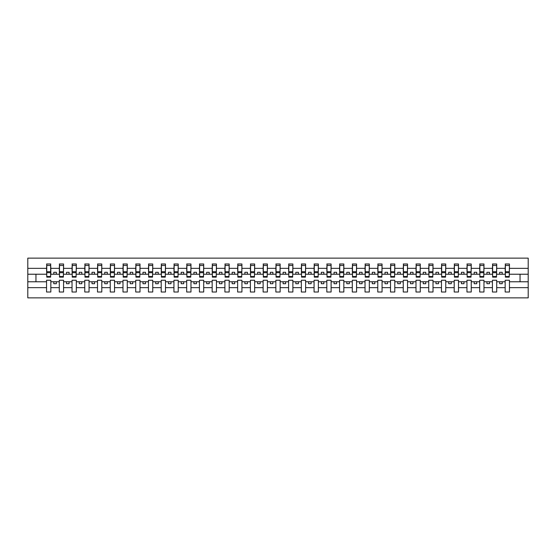 <?xml version="1.0" encoding="UTF-8"?>
<svg xmlns="http://www.w3.org/2000/svg" width="556" height="556" viewBox="0 0 556 556"><rect width="100%" height="100%" fill="white"/><g stroke="black" fill="none" stroke-linecap="round" stroke-linejoin="round"><path stroke-width="0.83" d="M505.168 287.654L496.71 287.654L496.71 280.245L492.428 280.245L492.428 287.654L483.97 287.654L483.97 280.245L479.689 280.245L479.689 287.654L471.231 287.654L471.231 280.245L466.95 280.245L466.95 287.654L458.491 287.654L458.491 280.245L454.21 280.245L454.21 287.654L445.752 287.654L445.752 280.245L441.471 280.245L441.471 287.654L433.013 287.654L433.013 280.245L428.732 280.245L428.732 287.654L420.273 287.654L420.273 280.245L415.992 280.245L415.992 287.654L407.534 287.654L407.534 280.245L403.253 280.245L403.253 287.654L394.795 287.654L394.795 280.245L390.514 280.245L390.514 287.654L382.055 287.654L382.055 280.245L377.774 280.245L377.774 287.654L369.316 287.654L369.316 280.245L365.035 280.245L365.035 287.654L356.577 287.654L356.577 280.245L352.295 280.245L352.295 287.654L343.837 287.654L343.837 280.245L339.556 280.245L339.556 287.654L331.098 287.654L331.098 280.245L326.817 280.245L326.817 287.654L318.359 287.654L318.359 280.245L314.077 280.245L314.077 287.654L305.619 287.654L305.619 280.245L301.338 280.245L301.338 287.654L292.88 287.654L292.88 280.245L288.599 280.245L288.599 287.654L280.141 287.654L280.141 280.245L275.859 280.245L275.859 287.654L267.401 287.654L267.401 280.245L263.12 280.245L263.12 287.654L254.662 287.654L254.662 280.245L250.381 280.245L250.381 287.654L241.923 287.654L241.923 280.245L237.641 280.245L237.641 287.654L229.183 287.654L229.183 280.245L224.902 280.245L224.902 287.654L216.444 287.654L216.444 280.245L212.163 280.245L212.163 287.654L203.704 287.654L203.704 280.245L199.423 280.245L199.423 287.654L190.965 287.654L190.965 280.245L186.684 280.245L186.684 287.654L178.226 287.654L178.226 280.245L173.945 280.245L173.945 287.654L165.486 287.654L165.486 280.245L161.205 280.245L161.205 287.654L152.747 287.654L152.747 280.245L148.466 280.245L148.466 287.654L140.008 287.654L140.008 280.245L135.727 280.245L135.727 287.654L127.268 287.654L127.268 280.245L122.987 280.245L122.987 287.654L114.529 287.654L114.529 280.245L110.248 280.245L110.248 287.654L101.79 287.654L101.79 280.245L97.508 280.245L97.508 287.654L89.05 287.654L89.05 280.245L84.769 280.245L84.769 287.654L76.311 287.654L76.311 280.245L72.03 280.245L72.03 287.654L63.572 287.654L63.572 280.245L59.29 280.245L59.29 287.654L50.832 287.654L50.832 280.245L46.551 280.245L46.551 287.654L27.8 287.654L27.8 297.87L528.2 297.87L528.2 287.654L509.449 287.654L509.449 292.011L505.168 292.011L505.168 281.774L499.663 281.774L499.663 283.706L502.214 283.706L502.214 281.774M509.449 287.654L509.449 280.245L505.168 280.245L505.168 281.774M492.428 287.654L492.428 292.011L496.71 292.011L496.71 287.654M479.689 287.654L479.689 292.011L483.97 292.011L483.97 287.654M466.95 287.654L466.95 292.011L471.231 292.011L471.231 287.654M454.21 287.654L454.21 292.011L458.491 292.011L458.491 287.654M441.471 287.654L441.471 292.011L445.752 292.011L445.752 287.654M428.732 287.654L428.732 292.011L433.013 292.011L433.013 287.654M415.992 287.654L415.992 292.011L420.273 292.011L420.273 287.654M403.253 287.654L403.253 292.011L407.534 292.011L407.534 287.654M390.514 287.654L390.514 292.011L394.795 292.011L394.795 287.654M377.774 287.654L377.774 292.011L382.055 292.011L382.055 287.654M365.035 287.654L365.035 292.011L369.316 292.011L369.316 287.654M352.295 287.654L352.295 292.011L356.577 292.011L356.577 287.654M339.556 287.654L339.556 292.011L343.837 292.011L343.837 287.654M326.817 287.654L326.817 292.011L331.098 292.011L331.098 287.654M314.077 287.654L314.077 292.011L318.359 292.011L318.359 287.654M301.338 287.654L301.338 292.011L305.619 292.011L305.619 287.654M288.599 287.654L288.599 292.011L292.88 292.011L292.88 287.654M275.859 287.654L275.859 292.011L280.141 292.011L280.141 287.654M263.12 287.654L263.12 292.011L267.401 292.011L267.401 287.654M250.381 287.654L250.381 292.011L254.662 292.011L254.662 287.654M237.641 287.654L237.641 292.011L241.923 292.011L241.923 287.654M224.902 287.654L224.902 292.011L229.183 292.011L229.183 287.654M212.163 287.654L212.163 292.011L216.444 292.011L216.444 287.654M199.423 287.654L199.423 292.011L203.704 292.011L203.704 287.654M186.684 287.654L186.684 292.011L190.965 292.011L190.965 287.654M173.945 287.654L173.945 292.011L178.226 292.011L178.226 287.654M161.205 287.654L161.205 292.011L165.486 292.011L165.486 287.654M148.466 287.654L148.466 292.011L152.747 292.011L152.747 287.654M135.727 287.654L135.727 292.011L140.008 292.011L140.008 287.654M122.987 287.654L122.987 292.011L127.268 292.011L127.268 287.654M110.248 287.654L110.248 292.011L114.529 292.011L114.529 287.654M97.508 287.654L97.508 292.011L101.79 292.011L101.79 287.654M84.769 287.654L84.769 292.011L89.05 292.011L89.05 287.654M72.03 287.654L72.03 292.011L76.311 292.011L76.311 287.654M59.29 287.654L59.29 292.011L63.572 292.011L63.572 287.654M505.369 276.52L509.247 276.52L509.247 277.131L505.369 277.131L505.369 263.989L505.168 268.346L496.71 268.346L496.508 275.755M505.369 275.755L505.168 268.346M492.63 276.52L496.508 276.52L496.508 277.131L492.63 277.131L492.63 263.989L492.428 268.346L483.97 268.346L483.769 275.755M492.63 275.755L492.428 268.346M479.891 276.52L483.769 276.52L483.769 277.131L479.891 277.131L479.891 263.989L479.689 268.346L471.231 268.346L471.029 275.755M479.891 275.755L479.689 268.346M467.151 276.52L471.029 276.52L471.029 277.131L467.151 277.131L467.151 263.989L466.95 268.346L458.491 268.346L458.29 275.755M467.151 275.755L466.95 268.346M454.412 276.52L458.29 276.52L458.29 277.131L454.412 277.131L454.412 263.989L454.21 268.346L445.752 268.346L445.551 275.755M454.412 275.755L454.21 268.346M441.672 276.52L445.551 276.52L445.551 277.131L441.672 277.131L441.672 263.989L441.471 268.346L433.013 268.346L432.811 275.755M441.672 275.755L441.471 268.346M428.933 276.52L432.811 276.52L432.811 277.131L428.933 277.131L428.933 263.989L428.732 268.346L420.273 268.346L420.072 275.755M428.933 275.755L428.732 268.346M416.194 276.52L420.072 276.52L420.072 277.131L416.194 277.131L416.194 263.989L415.992 268.346L407.534 268.346L407.333 275.755M416.194 275.755L415.992 268.346M403.454 276.52L407.333 276.52L407.333 277.131L403.454 277.131L403.454 263.989L403.253 268.346L394.795 268.346L394.593 275.755M403.454 275.755L403.253 268.346M390.715 276.52L394.593 276.52L394.593 277.131L390.715 277.131L390.715 263.989L390.514 268.346L382.055 268.346L381.854 275.755M390.715 275.755L390.514 268.346M377.976 276.52L381.854 276.52L381.854 277.131L377.976 277.131L377.976 263.989L377.774 268.346L369.316 268.346L369.114 275.755M377.976 275.755L377.774 268.346M365.236 276.52L369.114 276.52L369.114 277.131L365.236 277.131L365.236 263.989L365.035 268.346L356.577 268.346L356.375 275.755M365.236 275.755L365.035 268.346M352.497 276.52L356.375 276.52L356.375 277.131L352.497 277.131L352.497 263.989L352.295 268.346L343.837 268.346L343.636 275.755M352.497 275.755L352.295 268.346M339.758 276.52L343.636 276.52L343.636 277.131L339.758 277.131L339.758 263.989L339.556 268.346L331.098 268.346L330.896 275.755M339.758 275.755L339.556 268.346M327.018 276.52L330.896 276.52L330.896 277.131L327.018 277.131L327.018 263.989L326.817 268.346L318.359 268.346L318.157 275.755M327.018 275.755L326.817 268.346M314.279 276.52L318.157 276.52L318.157 277.131L314.279 277.131L314.279 263.989L314.077 268.346L305.619 268.346L305.418 275.755M314.279 275.755L314.077 268.346M301.54 276.52L305.418 276.52L305.418 277.131L301.54 277.131L301.54 263.989L301.338 268.346L292.88 268.346L292.678 275.755M301.54 275.755L301.338 268.346M288.8 276.52L292.678 276.52L292.678 277.131L288.8 277.131L288.8 263.989L288.599 268.346L280.141 268.346L279.939 275.755M288.8 275.755L288.599 268.346M276.061 276.52L279.939 276.52L279.939 277.131L276.061 277.131L276.061 263.989L275.859 268.346L267.401 268.346L267.2 275.755M276.061 275.755L275.859 268.346M263.322 276.52L267.2 276.52L267.2 277.131L263.322 277.131L263.322 263.989L263.12 268.346L254.662 268.346L254.46 275.755M263.322 275.755L263.12 268.346M250.582 276.52L254.46 276.52L254.46 277.131L250.582 277.131L250.582 263.989L250.381 268.346L241.923 268.346L241.721 275.755M250.582 275.755L250.381 268.346M237.843 276.52L241.721 276.52L241.721 277.131L237.843 277.131L237.843 263.989L237.641 268.346L229.183 268.346L228.982 275.755M237.843 275.755L237.641 268.346M225.104 276.52L228.982 276.52L228.982 277.131L225.104 277.131L225.104 263.989L224.902 268.346L216.444 268.346L216.242 275.755M225.104 275.755L224.902 268.346M212.364 276.52L216.242 276.52L216.242 277.131L212.364 277.131L212.364 263.989L212.163 268.346L203.704 268.346L203.503 275.755M212.364 275.755L212.163 268.346M199.625 276.52L203.503 276.52L203.503 277.131L199.625 277.131L199.625 263.989L199.423 268.346L190.965 268.346L190.764 275.755M199.625 275.755L199.423 268.346M186.885 276.52L190.764 276.52L190.764 277.131L186.885 277.131L186.885 263.989L186.684 268.346L178.226 268.346L178.024 275.755M186.885 275.755L186.684 268.346M174.146 276.52L178.024 276.52L178.024 277.131L174.146 277.131L174.146 263.989L173.945 268.346L165.486 268.346L165.285 275.755M174.146 275.755L173.945 268.346M161.407 276.52L165.285 276.52L165.285 277.131L161.407 277.131L161.407 263.989L161.205 268.346L152.747 268.346L152.546 275.755M161.407 275.755L161.205 268.346M148.667 276.52L152.546 276.52L152.546 277.131L148.667 277.131L148.667 263.989L148.466 268.346L140.008 268.346L139.806 275.755M148.667 275.755L148.466 268.346M135.928 276.52L139.806 276.52L139.806 277.131L135.928 277.131L135.928 263.989L135.727 268.346L127.268 268.346L127.067 275.755M135.928 275.755L135.727 268.346M123.189 276.52L127.067 276.52L127.067 277.131L123.189 277.131L123.189 263.989L122.987 268.346L114.529 268.346L114.327 275.755M123.189 275.755L122.987 268.346M110.449 276.52L114.327 276.52L114.327 277.131L110.449 277.131L110.449 263.989L110.248 268.346L101.79 268.346L101.588 275.755M110.449 275.755L110.248 268.346M97.71 276.52L101.588 276.52L101.588 277.131L97.71 277.131L97.71 263.989L97.508 268.346L89.05 268.346L88.849 275.755M97.71 275.755L97.508 268.346M84.971 276.52L88.849 276.52L88.849 277.131L84.971 277.131L84.971 263.989L84.769 268.346L76.311 268.346L76.109 275.755M84.971 275.755L84.769 268.346M72.231 276.52L76.109 276.52L76.109 277.131L72.231 277.131L72.231 263.989L72.03 268.346L63.572 268.346L63.37 275.755M72.231 275.755L72.03 268.346M59.492 276.52L63.37 276.52L63.37 277.131L59.492 277.131L59.492 263.989L59.29 268.346L50.832 268.346L50.631 263.989L50.631 277.131L46.753 277.131L46.753 272.69L50.631 272.69M59.492 275.755L59.29 268.346M46.551 287.654L46.551 292.011L50.832 292.011L50.832 287.654M46.753 272.69L46.753 263.989L46.551 268.346L27.8 268.346L27.8 258.13L528.2 258.13L528.2 268.346L509.449 268.346L509.247 275.755M46.753 275.755L46.551 268.346M505.168 263.989L509.449 263.989L509.449 268.346M492.428 263.989L496.71 263.989L496.71 268.346M479.689 263.989L483.97 263.989L483.97 268.346M466.95 263.989L471.231 263.989L471.231 268.346M454.21 263.989L458.491 263.989L458.491 268.346M441.471 263.989L445.752 263.989L445.752 268.346M428.732 263.989L433.013 263.989L433.013 268.346M415.992 263.989L420.273 263.989L420.273 268.346M403.253 263.989L407.534 263.989L407.534 268.346M390.514 263.989L394.795 263.989L394.795 268.346M377.774 263.989L382.055 263.989L382.055 268.346M365.035 263.989L369.316 263.989L369.316 268.346M352.295 263.989L356.577 263.989L356.577 268.346M339.556 263.989L343.837 263.989L343.837 268.346M326.817 263.989L331.098 263.989L331.098 268.346M314.077 263.989L318.359 263.989L318.359 268.346M301.338 263.989L305.619 263.989L305.619 268.346M288.599 263.989L292.88 263.989L292.88 268.346M275.859 263.989L280.141 263.989L280.141 268.346M263.12 263.989L267.401 263.989L267.401 268.346M250.381 263.989L254.662 263.989L254.662 268.346M237.641 263.989L241.923 263.989L241.923 268.346M224.902 263.989L229.183 263.989L229.183 268.346M212.163 263.989L216.444 263.989L216.444 268.346M199.423 263.989L203.704 263.989L203.704 268.346M186.684 263.989L190.965 263.989L190.965 268.346M173.945 263.989L178.226 263.989L178.226 268.346M161.205 263.989L165.486 263.989L165.486 268.346M148.466 263.989L152.747 263.989L152.747 268.346M135.727 263.989L140.008 263.989L140.008 268.346M122.987 263.989L127.268 263.989L127.268 268.346M110.248 263.989L114.529 263.989L114.529 268.346M97.508 263.989L101.79 263.989L101.79 268.346M84.769 263.989L89.05 263.989L89.05 268.346M72.03 263.989L76.311 263.989L76.311 268.346M59.29 263.989L63.572 263.989L63.572 268.346M46.551 263.989L50.832 263.989M499.663 281.774L496.71 281.774M505.168 274.226L502.214 274.226L502.214 272.294L499.663 272.294L499.663 274.226L496.71 274.226M499.663 274.226L502.214 274.226M489.475 283.706L489.475 281.774L486.924 281.774L486.924 283.706L489.475 283.706M486.924 281.774L483.97 281.774M492.428 281.774L489.475 281.774M492.428 274.226L489.475 274.226L489.475 272.294L486.924 272.294L486.924 274.226L483.97 274.226M486.924 274.226L489.475 274.226M476.735 283.706L476.735 281.774L474.185 281.774L474.185 283.706L476.735 283.706M474.185 281.774L471.231 281.774M479.689 281.774L476.735 281.774M479.689 274.226L476.735 274.226L476.735 272.294L474.185 272.294L474.185 274.226L471.231 274.226M474.185 274.226L476.735 274.226M463.996 283.706L463.996 281.774L461.445 281.774L461.445 283.706L463.996 283.706M461.445 281.774L458.491 281.774M466.95 281.774L463.996 281.774M466.95 274.226L463.996 274.226L463.996 272.294L461.445 272.294L461.445 274.226L458.491 274.226M461.445 274.226L463.996 274.226M451.257 283.706L451.257 281.774L448.706 281.774L448.706 283.706L451.257 283.706M448.706 281.774L445.752 281.774M454.21 281.774L451.257 281.774M454.21 274.226L451.257 274.226L451.257 272.294L448.706 272.294L448.706 274.226L445.752 274.226M448.706 274.226L451.257 274.226M438.517 283.706L438.517 281.774L435.967 281.774L435.967 283.706L438.517 283.706M435.967 281.774L433.013 281.774M441.471 281.774L438.517 281.774M441.471 274.226L438.517 274.226L438.517 272.294L435.967 272.294L435.967 274.226L433.013 274.226M435.967 274.226L438.517 274.226M425.778 283.706L425.778 281.774L423.227 281.774L423.227 283.706L425.778 283.706M423.227 281.774L420.273 281.774M428.732 281.774L425.778 281.774M428.732 274.226L425.778 274.226L425.778 272.294L423.227 272.294L423.227 274.226L420.273 274.226M423.227 274.226L425.778 274.226M413.038 283.706L413.038 281.774L410.488 281.774L410.488 283.706L413.038 283.706M410.488 281.774L407.534 281.774M415.992 281.774L413.038 281.774M415.992 274.226L413.038 274.226L413.038 272.294L410.488 272.294L410.488 274.226L407.534 274.226M410.488 274.226L413.038 274.226M400.299 283.706L400.299 281.774L397.748 281.774L397.748 283.706L400.299 283.706M397.748 281.774L394.795 281.774M403.253 281.774L400.299 281.774M403.253 274.226L400.299 274.226L400.299 272.294L397.748 272.294L397.748 274.226L394.795 274.226M397.748 274.226L400.299 274.226M387.56 283.706L387.56 281.774L385.009 281.774L385.009 283.706L387.56 283.706M385.009 281.774L382.055 281.774M390.514 281.774L387.56 281.774M390.514 274.226L387.56 274.226L387.56 272.294L385.009 272.294L385.009 274.226L382.055 274.226M385.009 274.226L387.56 274.226M374.82 283.706L374.82 281.774L372.27 281.774L372.27 283.706L374.82 283.706M372.27 281.774L369.316 281.774M377.774 281.774L374.82 281.774M377.774 274.226L374.82 274.226L374.82 272.294L372.27 272.294L372.27 274.226L369.316 274.226M372.27 274.226L374.82 274.226M362.081 283.706L362.081 281.774L359.53 281.774L359.53 283.706L362.081 283.706M359.53 281.774L356.577 281.774M365.035 281.774L362.081 281.774M365.035 274.226L362.081 274.226L362.081 272.294L359.53 272.294L359.53 274.226L356.577 274.226M359.53 274.226L362.081 274.226M349.342 283.706L349.342 281.774L346.791 281.774L346.791 283.706L349.342 283.706M346.791 281.774L343.837 281.774M352.295 281.774L349.342 281.774M352.295 274.226L349.342 274.226L349.342 272.294L346.791 272.294L346.791 274.226L343.837 274.226M346.791 274.226L349.342 274.226M336.602 283.706L336.602 281.774L334.052 281.774L334.052 283.706L336.602 283.706M334.052 281.774L331.098 281.774M339.556 281.774L336.602 281.774M339.556 274.226L336.602 274.226L336.602 272.294L334.052 272.294L334.052 274.226L331.098 274.226M334.052 274.226L336.602 274.226M323.863 283.706L323.863 281.774L321.312 281.774L321.312 283.706L323.863 283.706M321.312 281.774L318.359 281.774M326.817 281.774L323.863 281.774M326.817 274.226L323.863 274.226L323.863 272.294L321.312 272.294L321.312 274.226L318.359 274.226M321.312 274.226L323.863 274.226M311.124 283.706L311.124 281.774L308.573 281.774L308.573 283.706L311.124 283.706M308.573 281.774L305.619 281.774M314.077 281.774L311.124 281.774M314.077 274.226L311.124 274.226L311.124 272.294L308.573 272.294L308.573 274.226L305.619 274.226M308.573 274.226L311.124 274.226M298.384 283.706L298.384 281.774L295.834 281.774L295.834 283.706L298.384 283.706M295.834 281.774L292.88 281.774M301.338 281.774L298.384 281.774M301.338 274.226L298.384 274.226L298.384 272.294L295.834 272.294L295.834 274.226L292.88 274.226M295.834 274.226L298.384 274.226M285.645 283.706L285.645 281.774L283.094 281.774L283.094 283.706L285.645 283.706M283.094 281.774L280.141 281.774M288.599 281.774L285.645 281.774M288.599 274.226L285.645 274.226L285.645 272.294L283.094 272.294L283.094 274.226L280.141 274.226M283.094 274.226L285.645 274.226M272.906 283.706L272.906 281.774L270.355 281.774L270.355 283.706L272.906 283.706M270.355 281.774L267.401 281.774M275.859 281.774L272.906 281.774M275.859 274.226L272.906 274.226L272.906 272.294L270.355 272.294L270.355 274.226L267.401 274.226M270.355 274.226L272.906 274.226M260.166 283.706L260.166 281.774L257.616 281.774L257.616 283.706L260.166 283.706M257.616 281.774L254.662 281.774M263.12 281.774L260.166 281.774M263.12 274.226L260.166 274.226L260.166 272.294L257.616 272.294L257.616 274.226L254.662 274.226M257.616 274.226L260.166 274.226M247.427 283.706L247.427 281.774L244.876 281.774L244.876 283.706L247.427 283.706M244.876 281.774L241.923 281.774M250.381 281.774L247.427 281.774M250.381 274.226L247.427 274.226L247.427 272.294L244.876 272.294L244.876 274.226L241.923 274.226M244.876 274.226L247.427 274.226M234.688 283.706L234.688 281.774L232.137 281.774L232.137 283.706L234.688 283.706M232.137 281.774L229.183 281.774M237.641 281.774L234.688 281.774M237.641 274.226L234.688 274.226L234.688 272.294L232.137 272.294L232.137 274.226L229.183 274.226M232.137 274.226L234.688 274.226M221.948 283.706L221.948 281.774L219.398 281.774L219.398 283.706L221.948 283.706M219.398 281.774L216.444 281.774M224.902 281.774L221.948 281.774M224.902 274.226L221.948 274.226L221.948 272.294L219.398 272.294L219.398 274.226L216.444 274.226M219.398 274.226L221.948 274.226M209.209 283.706L209.209 281.774L206.658 281.774L206.658 283.706L209.209 283.706M206.658 281.774L203.704 281.774M212.163 281.774L209.209 281.774M212.163 274.226L209.209 274.226L209.209 272.294L206.658 272.294L206.658 274.226L203.704 274.226M206.658 274.226L209.209 274.226M196.47 283.706L196.47 281.774L193.919 281.774L193.919 283.706L196.47 283.706M193.919 281.774L190.965 281.774M199.423 281.774L196.47 281.774M199.423 274.226L196.47 274.226L196.47 272.294L193.919 272.294L193.919 274.226L190.965 274.226M193.919 274.226L196.47 274.226M183.73 283.706L183.73 281.774L181.18 281.774L181.18 283.706L183.73 283.706M181.18 281.774L178.226 281.774M186.684 281.774L183.73 281.774M186.684 274.226L183.73 274.226L183.73 272.294L181.18 272.294L181.18 274.226L178.226 274.226M181.18 274.226L183.73 274.226M170.991 283.706L170.991 281.774L168.44 281.774L168.44 283.706L170.991 283.706M168.44 281.774L165.486 281.774M173.945 281.774L170.991 281.774M173.945 274.226L170.991 274.226L170.991 272.294L168.44 272.294L168.44 274.226L165.486 274.226M168.44 274.226L170.991 274.226M158.251 283.706L158.251 281.774L155.701 281.774L155.701 283.706L158.251 283.706M155.701 281.774L152.747 281.774M161.205 281.774L158.251 281.774M161.205 274.226L158.251 274.226L158.251 272.294L155.701 272.294L155.701 274.226L152.747 274.226M155.701 274.226L158.251 274.226M145.512 283.706L145.512 281.774L142.961 281.774L142.961 283.706L145.512 283.706M142.961 281.774L140.008 281.774M148.466 281.774L145.512 281.774M148.466 274.226L145.512 274.226L145.512 272.294L142.961 272.294L142.961 274.226L140.008 274.226M142.961 274.226L145.512 274.226M132.773 283.706L132.773 281.774L130.222 281.774L130.222 283.706L132.773 283.706M130.222 281.774L127.268 281.774M135.727 281.774L132.773 281.774M135.727 274.226L132.773 274.226L132.773 272.294L130.222 272.294L130.222 274.226L127.268 274.226M130.222 274.226L132.773 274.226M120.033 283.706L120.033 281.774L117.483 281.774L117.483 283.706L120.033 283.706M117.483 281.774L114.529 281.774M122.987 281.774L120.033 281.774M122.987 274.226L120.033 274.226L120.033 272.294L117.483 272.294L117.483 274.226L114.529 274.226M117.483 274.226L120.033 274.226M107.294 283.706L107.294 281.774L104.743 281.774L104.743 283.706L107.294 283.706M104.743 281.774L101.79 281.774M110.248 281.774L107.294 281.774M110.248 274.226L107.294 274.226L107.294 272.294L104.743 272.294L104.743 274.226L101.79 274.226M104.743 274.226L107.294 274.226M94.555 283.706L94.555 281.774L92.004 281.774L92.004 283.706L94.555 283.706M92.004 281.774L89.05 281.774M97.508 281.774L94.555 281.774M97.508 274.226L94.555 274.226L94.555 272.294L92.004 272.294L92.004 274.226L89.05 274.226M92.004 274.226L94.555 274.226M81.815 283.706L81.815 281.774L79.265 281.774L79.265 283.706L81.815 283.706M79.265 281.774L76.311 281.774M84.769 281.774L81.815 281.774M84.769 274.226L81.815 274.226L81.815 272.294L79.265 272.294L79.265 274.226L76.311 274.226M79.265 274.226L81.815 274.226M69.076 283.706L69.076 281.774L66.525 281.774L66.525 283.706L69.076 283.706M66.525 281.774L63.572 281.774M72.03 281.774L69.076 281.774M72.03 274.226L69.076 274.226L69.076 272.294L66.525 272.294L66.525 274.226L63.572 274.226M66.525 274.226L69.076 274.226M56.337 283.706L56.337 281.774L53.786 281.774L53.786 283.706L56.337 283.706M53.786 281.774L50.832 281.774M59.29 281.774L56.337 281.774M59.29 274.226L56.337 274.226L56.337 272.294L53.786 272.294L53.786 274.226L50.832 274.226L50.832 268.346M53.786 274.226L56.337 274.226M50.832 274.226L50.631 275.755M46.551 281.774L27.8 281.774L27.8 268.346M27.8 287.654L27.8 281.774M46.551 274.226L27.8 274.226M528.2 287.654L528.2 268.346M35.952 281.774L35.952 274.226M528.2 274.226L520.048 274.226L520.048 281.774L509.449 281.774M528.2 281.774L520.048 281.774M520.048 274.226L509.449 274.226M46.753 271.696L50.631 271.696M63.572 263.989L63.37 276.52M59.492 272.69L63.37 272.69M59.492 271.696L63.37 271.696M76.311 263.989L76.109 276.52M72.231 272.69L76.109 272.69M72.231 271.696L76.109 271.696M89.05 263.989L88.849 276.52M84.971 272.69L88.849 272.69M84.971 271.696L88.849 271.696M101.79 263.989L101.588 276.52M97.71 272.69L101.588 272.69M97.71 271.696L101.588 271.696M114.529 263.989L114.327 276.52M110.449 272.69L114.327 272.69M110.449 271.696L114.327 271.696M127.268 263.989L127.067 276.52M123.189 272.69L127.067 272.69M123.189 271.696L127.067 271.696M140.008 263.989L139.806 276.52M135.928 272.69L139.806 272.69M135.928 271.696L139.806 271.696M152.747 263.989L152.546 276.52M148.667 272.69L152.546 272.69M148.667 271.696L152.546 271.696M165.486 263.989L165.285 276.52M161.407 272.69L165.285 272.69M161.407 271.696L165.285 271.696M178.226 263.989L178.024 276.52M174.146 272.69L178.024 272.69M174.146 271.696L178.024 271.696M190.965 263.989L190.764 276.52M186.885 272.69L190.764 272.69M186.885 271.696L190.764 271.696M203.704 263.989L203.503 276.52M199.625 272.69L203.503 272.69M199.625 271.696L203.503 271.696M216.444 263.989L216.242 276.52M212.364 272.69L216.242 272.69M212.364 271.696L216.242 271.696M229.183 263.989L228.982 276.52M225.104 272.69L228.982 272.69M225.104 271.696L228.982 271.696M241.923 263.989L241.721 276.52M237.843 272.69L241.721 272.69M237.843 271.696L241.721 271.696M254.662 263.989L254.46 276.52M250.582 272.69L254.46 272.69M250.582 271.696L254.46 271.696M267.401 263.989L267.2 276.52M263.322 272.69L267.2 272.69M263.322 271.696L267.2 271.696M280.141 263.989L279.939 276.52M276.061 272.69L279.939 272.69M276.061 271.696L279.939 271.696M292.88 263.989L292.678 276.52M288.8 272.69L292.678 272.69M288.8 271.696L292.678 271.696M305.619 263.989L305.418 276.52M301.54 272.69L305.418 272.69M301.54 271.696L305.418 271.696M318.359 263.989L318.157 276.52M314.279 272.69L318.157 272.69M314.279 271.696L318.157 271.696M331.098 263.989L330.896 276.52M327.018 272.69L330.896 272.69M327.018 271.696L330.896 271.696M343.837 263.989L343.636 276.52M339.758 272.69L343.636 272.69M339.758 271.696L343.636 271.696M356.577 263.989L356.375 276.52M352.497 272.69L356.375 272.69M352.497 271.696L356.375 271.696M369.316 263.989L369.114 276.52M365.236 272.69L369.114 272.69M365.236 271.696L369.114 271.696M382.055 263.989L381.854 276.52M377.976 272.69L381.854 272.69M377.976 271.696L381.854 271.696M394.795 263.989L394.593 276.52M390.715 272.69L394.593 272.69M390.715 271.696L394.593 271.696M407.534 263.989L407.333 276.52M403.454 272.69L407.333 272.69M403.454 271.696L407.333 271.696M420.273 263.989L420.072 276.52M416.194 272.69L420.072 272.69M416.194 271.696L420.072 271.696M433.013 263.989L432.811 276.52M428.933 272.69L432.811 272.69M428.933 271.696L432.811 271.696M445.752 263.989L445.551 276.52M441.672 272.69L445.551 272.69M441.672 271.696L445.551 271.696M458.491 263.989L458.29 276.52M454.412 272.69L458.29 272.69M454.412 271.696L458.29 271.696M471.231 263.989L471.029 276.52M467.151 272.69L471.029 272.69M467.151 271.696L471.029 271.696M483.97 263.989L483.769 276.52M479.891 272.69L483.769 272.69M479.891 271.696L483.769 271.696M496.71 263.989L496.508 276.52M492.63 272.69L496.508 272.69M492.63 271.696L496.508 271.696M509.449 263.989L509.247 276.52M505.369 272.69L509.247 272.69M505.369 271.696L509.247 271.696M46.753 276.52L50.631 276.52M46.753 265.462L50.631 265.462M59.492 265.462L63.37 265.462M72.231 265.462L76.109 265.462M84.971 265.462L88.849 265.462M97.71 265.462L101.588 265.462M110.449 265.462L114.327 265.462M123.189 265.462L127.067 265.462M135.928 265.462L139.806 265.462M148.667 265.462L152.546 265.462M161.407 265.462L165.285 265.462M174.146 265.462L178.024 265.462M186.885 265.462L190.764 265.462M199.625 265.462L203.503 265.462M212.364 265.462L216.242 265.462M225.104 265.462L228.982 265.462M237.843 265.462L241.721 265.462M250.582 265.462L254.46 265.462M263.322 265.462L267.2 265.462M276.061 265.462L279.939 265.462M288.8 265.462L292.678 265.462M301.54 265.462L305.418 265.462M314.279 265.462L318.157 265.462M327.018 265.462L330.896 265.462M339.758 265.462L343.636 265.462M352.497 265.462L356.375 265.462M365.236 265.462L369.114 265.462M377.976 265.462L381.854 265.462M390.715 265.462L394.593 265.462M403.454 265.462L407.333 265.462M416.194 265.462L420.072 265.462M428.933 265.462L432.811 265.462M441.672 265.462L445.551 265.462M454.412 265.462L458.29 265.462M467.151 265.462L471.029 265.462M479.891 265.462L483.769 265.462M492.63 265.462L496.508 265.462M505.369 265.462L509.247 265.462"/></g></svg>
